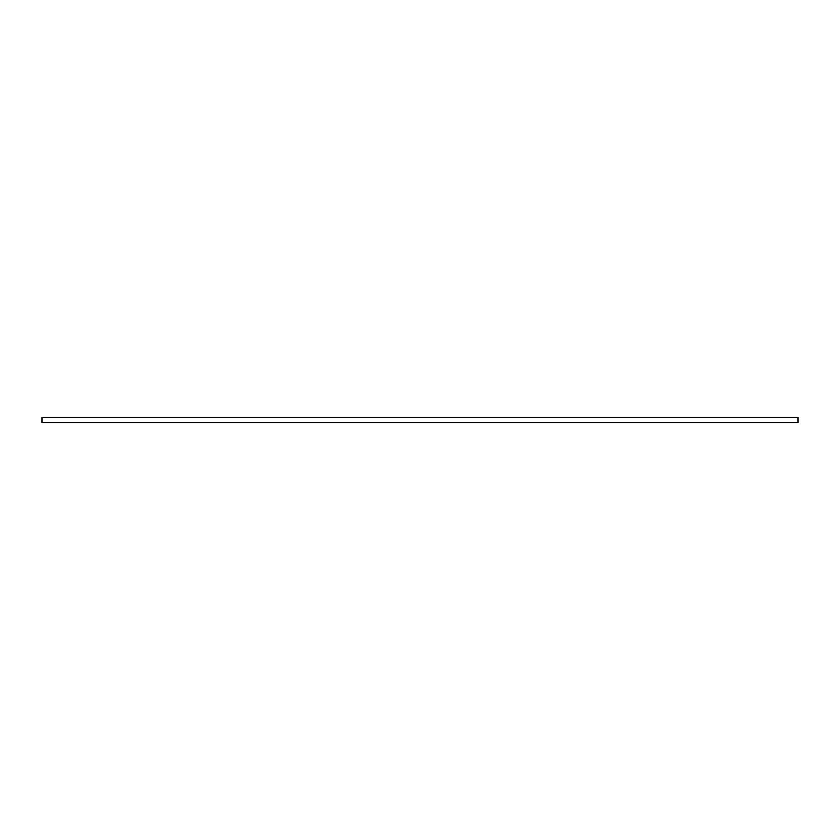 <?xml version="1.0" encoding="UTF-8"?>
<svg xmlns="http://www.w3.org/2000/svg" width="840" height="840" viewBox="0 0 840 840"><rect width="100%" height="100%" fill="white"/><g stroke="black" fill="none" stroke-linecap="round" stroke-linejoin="round"><path stroke-width="1.26" d="M798 422.489L42 422.489L42 417.512L798 417.512L798 422.489"/></g></svg>
